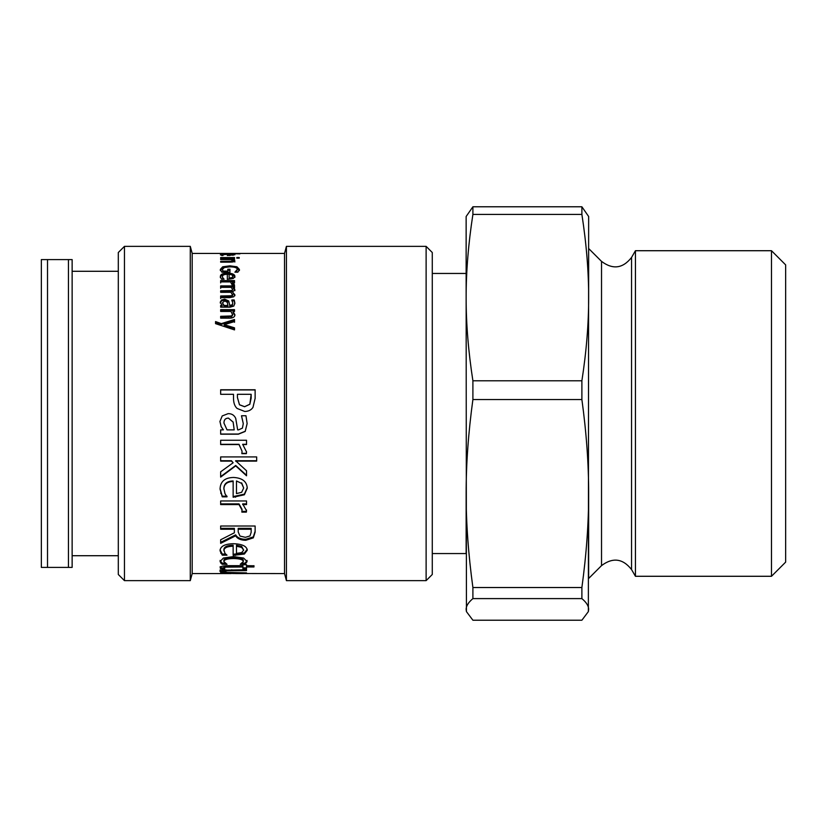 <?xml version="1.0" encoding="UTF-8"?>
<svg xmlns="http://www.w3.org/2000/svg" width="827" height="827" viewBox="0 0 827 827"><rect width="100%" height="100%" fill="white"/><g stroke="black" fill="none" stroke-linecap="round" stroke-linejoin="round"><path stroke-width="1.24" d="M215.547 322.292L221.326 324.318L221.326 323.626L234.517 319.511L234.517 321.558L224.251 324.68L224.251 325.362L234.517 328.505M221.326 324.318L234.517 320.235L234.517 322.261M224.251 324.68L234.517 327.843L234.517 329.901L215.547 323.636L215.547 321.579L221.326 323.626M220.654 317.051L231.653 316.7L232.687 315.004L231.012 311.448L220.654 311.448L220.654 309.66L234.517 309.66L234.517 311.448L232.976 311.448L232.976 312.234L234.899 315.48M220.654 310.456L234.517 310.456M232.976 311.448L234.899 314.715C234.858 316.937 233.111 318.085 229.648 318.168L220.654 318.168L220.654 316.307L231.653 315.945L232.687 314.239M231.911 277.645L231.911 278.689L229.12 279.102L229.12 278.058L231.911 277.645L232.987 276.27L231.891 274.864L229.12 274.306L229.12 278.058M231.911 278.689L232.987 276.27M222.38 276.621L222.99 279.154L222.99 278.12L224.055 279.144L221.512 279.144L220.344 276.632C220.437 274.337 222.825 273.168 227.508 273.148C232.232 273.23 234.692 274.295 234.899 276.342L233.359 278.451L227.342 279.288L227.342 274.306C224.086 274.337 222.422 275.102 222.38 276.621L222.99 278.12M220.344 277.686C220.437 275.401 222.825 274.254 227.508 274.233C232.232 274.316 234.692 275.37 234.899 277.396M227.797 270.305L229.947 270.305M222.422 269.406L223.021 272.197L227.797 272.197L227.797 269.199L229.947 269.199L229.947 272.228L221.884 272.228L220.292 269.447L222.701 266.78L229.906 265.839L236.925 266.79L239.448 269.457L237.866 272.186L234.899 272.186L237.328 269.333C237.101 267.731 234.651 266.904 229.978 266.842L224.386 267.524L222.422 269.406L223.021 271.101L227.797 271.101M236.377 272.186L237.328 269.333M234.858 267.369L236.925 267.917L239.448 270.563M220.292 270.553L222.701 267.907L225.182 267.286M223.021 272.197L223.021 271.101M236.46 272.114L236.46 271.018M232.656 261.973L232.687 260.619L231.012 259.585L220.654 259.585L220.654 258.965L234.517 258.965L234.517 259.585L232.976 259.585L232.976 260.774L234.899 261.973M232.325 260.154L232.976 260.154M232.976 259.585L234.899 260.794C234.858 261.663 233.111 262.107 229.648 262.159L220.654 262.159L220.654 261.415L231.653 261.27L232.687 260.619M239.241 258.148L236.822 258.148L236.822 257.528L239.241 257.528L239.241 258.148M234.517 258.107L220.654 258.107L220.654 257.559L234.517 257.559L234.517 258.107L234.517 257.559M220.654 258.107L220.654 257.559M224.024 253.868L232.759 253.558L224.024 253.713M239.944 253.868L220.261 253.517L239.944 253.713M223.703 573.4L220.044 573.556L224.562 573.545M232.253 573.504L284.529 573.566L284.529 253.434L192.184 253.434L192.184 573.566L220.044 573.556M235.044 573.328L233.224 573.431M236.108 573.297L243.479 573.328M235.685 573.566L243.479 573.566M244.585 573.38L243.479 573.38M247.139 573.566L246.467 573.504M224.169 571.653L223.507 571.653M224.262 569.958L224.065 571.488L227.187 572.429L246.529 572.884L220.654 572.884M220.654 572.429L223.507 572.429L223.507 571.199L219.93 570.082M223.507 572.429L219.93 571.302L222.246 570.227L246.529 569.741L246.529 570.63L225.988 570.785L224.065 571.488M224.789 567.86L220.881 567.86L220.147 566.66M242.921 566.971L242.921 565.792L225.575 565.957L223.952 566.94L224.789 569.059L220.881 569.059L220.147 567.839C220.044 566.485 222.856 565.761 228.593 565.678L242.921 565.678L242.921 564.738L246.529 564.738L246.529 565.678L253.961 565.792L246.529 565.792L246.529 569.059L242.921 569.059L242.921 566.971L225.575 567.146L223.952 568.128M246.529 567.86L242.921 567.86M220.881 567.86L220.881 569.059M225.575 565.957L225.575 567.146M253.961 565.678L253.961 566.971L246.529 566.971M224.892 563.146L222.112 563.146L220.065 560.437M243.314 561.543L243.314 560.406C243.159 558.556 239.902 557.563 233.534 557.419C227.28 557.522 224.055 558.514 223.869 560.406L223.869 561.543L227.001 564.303L222.112 564.303L220.065 561.574L223.393 558.049L233.534 556.581L243.593 558.049L247.108 561.574L245.123 564.303L240.243 564.303L243.314 561.543C243.159 559.683 239.902 558.68 233.534 558.535C227.28 558.638 224.055 559.641 223.869 561.543M247.108 560.437L245.123 563.146L242.239 563.146M220.737 561.988L220.737 563.135M222.112 563.146L222.112 564.303M245.123 563.146L245.123 564.303M239.985 536.072L245.412 537.323L249.992 535.927L251.16 532.33L251.16 529.228L238.197 529.228L238.197 531.968L239.985 536.072M238.197 529.228L238.197 528.339L251.16 528.339L251.16 529.228M255.13 531.244L253.31 536.909L245.774 539.318C240.709 539.235 237.328 537.746 235.654 534.862L220.654 542.347M235.654 534.862L235.654 535.803L220.654 543.349L220.654 539.773L234.372 532.795L234.372 528.339L220.654 528.339M234.372 529.228L220.654 529.228L220.654 526.013L255.13 526.013L255.13 532.164L253.31 537.87L245.774 540.289C240.709 540.207 237.328 538.708 235.654 535.803M246.529 509.98L246.384 511.365L241.856 511.365M246.529 503.881L242.673 503.881L246.529 510.724L246.384 512.12L241.856 512.12M241.856 511.944L242.053 509.339L239.013 503.881L220.654 503.881M246.384 511.365L246.384 512.12M239.013 503.881L239.013 504.584L220.654 504.584L220.654 500.966L246.529 500.966L246.529 504.584L242.673 504.584M242.053 510.083L239.013 504.584M223.952 423.052L227.022 429.875L234.206 429.875L233.142 422.132L228.448 418.142C225.461 418.183 223.962 419.816 223.952 423.052L223.952 422.979C223.962 419.765 225.461 418.142 228.448 418.111L228.448 418.142M228.448 418.111L233.142 422.07L234.206 429.875M247.139 423.558L245.216 431.27L238.341 434.041L220.654 434.041M243.283 423.61L241.525 415.743L245.97 415.743L247.139 423.641L245.216 431.405L238.341 434.206L220.654 434.206L220.654 429.875L223.393 429.875L221.181 426.732L219.93 421.491L222.215 415.94L228.138 413.645C231.725 413.583 234.248 415.154 235.716 418.369L237.669 429.875L238.507 429.875L242.414 428.128L243.283 423.61L241.525 415.991M223.393 429.875L221.181 426.629L219.93 421.429M237.421 394.448L237.421 397.539L239.489 404.806L244.596 406.739L249.847 404.279L251.16 394.303L237.421 394.303L237.421 397.415L239.489 404.734L244.596 406.688L249.847 404.207L251.16 398.076M251.16 398.2L251.16 394.448M220.654 389.941L255.13 389.941M252.979 407.36C251.274 410.016 248.524 411.381 244.74 411.464L237.08 408.445C234.713 406.274 233.524 402.852 233.503 398.159L233.503 394.303L220.654 394.303L220.654 389.765L255.13 389.765L255.13 398.356L252.979 407.36M246.529 451.666L246.384 453.351L241.856 453.351M246.529 444.306L242.673 444.306L246.529 451.955L246.384 453.661L241.856 453.661L242.053 451.17L239.013 444.544L220.654 444.544L220.654 440.253L246.529 440.253L246.529 444.544L242.673 444.544M242.053 451.17L239.013 444.306L220.654 444.306M246.529 475.318L235.716 465.477L220.654 476.61M256.67 460.742L235.602 460.742L246.529 470.77L246.529 475.794L235.716 465.88L220.654 477.107L220.654 471.803L233.142 462.758L231.467 461.104L220.654 461.104L220.654 456.928L256.67 456.928L256.67 461.104L235.602 461.104M233.142 462.758L231.467 460.742L220.654 460.742L220.654 458.675M236.47 481.479L236.47 493.585L241.66 492.303L243.676 488.013L241.639 483.402L236.47 480.963L241.639 483.402M241.639 482.865L243.676 488.013M227.001 496.19L222.246 496.19L220.065 488.592M233.142 481.479L233.142 480.963C227.053 481.138 223.962 483.661 223.869 488.54L225.016 493.76L227.001 496.831L222.246 496.831L220.065 489.17C220.24 481.614 224.706 477.706 233.452 477.458C242.259 477.903 246.859 481.49 247.252 488.23L244.379 494.773L233.142 497.234L233.142 481.479C227.053 481.655 223.962 484.208 223.869 489.119M247.252 487.661L244.379 494.143L233.142 496.593M222.246 496.19L222.246 496.831M244.379 494.143L244.379 494.773M236.47 546.223L236.47 553.366L241.66 552.643L243.676 550.162L241.639 547.402L236.47 546.223L236.47 545.2L241.639 546.368L241.639 547.402M241.639 546.368L243.676 550.162M225.657 554.069L222.246 554.069L220.065 549.779M233.142 546.223L233.142 545.2C227.053 545.344 223.962 546.854 223.869 549.748L225.016 553.459L227.001 555.165L222.246 555.165L220.065 550.834C220.24 546.316 224.706 543.939 233.452 543.701C242.259 544.042 246.859 546.233 247.252 550.286L244.379 554.028L233.142 555.382L233.142 546.223C227.053 546.368 223.962 547.887 223.869 550.813M247.252 549.242L244.379 552.943L233.142 554.286M222.246 554.069L222.246 555.165M244.379 552.943L244.379 554.028M229.12 255.553L232.987 254.737L229.12 254.282L229.12 255.202M232.987 255.367L232.987 254.737M222.99 255.512L220.344 254.83C220.437 254.282 222.825 254.034 227.508 254.054L234.899 254.747L227.342 255.512M227.342 255.285L229.12 255.295M221.667 255.512L222.38 255.44M222.38 255.512L222.38 254.819L222.99 255.223M227.342 255.553L227.342 254.282L222.38 254.819M232.118 284.819L230.485 281.904L220.654 281.904L220.654 280.591L234.517 280.591L234.517 281.904L232.449 281.904L232.449 282.917L234.517 285.263M220.654 282.917L220.654 281.614L234.517 281.614L234.517 282.917M232.449 281.904L234.434 284.819L232.015 284.819L232.118 284.012M220.654 298.485L220.654 296.903L231.715 296.635L232.687 295.342L230.971 292.293L220.654 292.313L220.654 290.804L231.715 290.556L232.687 289.316L231.012 287.331L220.654 287.331L220.654 285.904L234.517 285.904L234.517 287.331L232.987 287.331L234.899 289.698L232.511 292.024L234.899 294.825L233.721 296.79L229.782 297.596L220.654 297.596L220.654 295.994L231.715 295.735L232.687 294.422M232.511 292.024L234.899 295.735M232.987 287.331L234.899 290.649M220.654 288.303L220.654 286.886L234.517 286.886L234.517 288.303M220.654 291.745L231.715 291.497L232.687 289.316M231.715 291.497L231.715 290.556M231.715 296.635L231.715 295.735M222.422 302.775L224.065 306.279L224.065 305.452L227.911 305.452L227.342 302.413L224.83 300.883L222.422 302.775L224.065 305.452M224.065 306.279L227.911 306.279L227.911 305.452M220.654 306.279L222.122 306.279L222.122 305.452L220.261 302.165L221.491 300.046L224.665 299.188L228.717 300.966L229.772 305.452L232.315 304.76L232.78 302.992L231.839 299.974L234.217 299.974L234.847 303.002L233.814 306.062L230.123 307.179L220.654 307.179L220.654 305.452L222.122 305.452M231.839 300.852L234.217 300.852L234.847 303.85M220.261 303.023L221.491 300.925L224.665 300.067L228.717 301.834L230.216 306.279L232.315 305.597L232.78 302.992M234.217 300.852L234.217 299.974M229.772 306.279L229.772 305.452M228.717 301.834L228.717 300.966M221.491 300.925L221.491 300.046M124.463 246.353L118.302 252.514L118.302 574.486L124.463 580.647L124.463 246.353L190.282 246.353L190.282 580.647L124.463 580.647M426.122 246.353L426.122 580.647L432.273 574.486L432.273 252.514L426.122 246.353L286.421 246.353L286.421 580.647L426.122 580.647M771.488 576.285L785.65 562.122L785.65 264.878L771.488 250.715L771.488 576.285L635.436 576.285L635.436 250.715L771.488 250.715M581.888 214.431C586.436 243.851 588.69 271.587 588.648 297.617C588.69 323.646 586.436 351.382 581.888 380.802L472.899 380.802C468.351 351.382 466.097 323.646 466.139 297.617C466.097 271.587 468.351 243.851 472.899 214.431L581.888 214.431L581.888 206.781L472.899 206.781L466.139 216.498L466.139 297.617L466.139 273.448L432.273 273.448M581.888 399.534C586.436 432.779 588.69 464.112 588.648 493.533C588.69 522.943 586.436 554.276 581.888 587.532L472.899 587.532C468.351 554.276 466.097 522.943 466.139 493.533C466.097 464.112 468.351 432.779 472.899 399.534L581.888 399.534L581.888 380.802M581.888 598.603C586.436 602.428 588.69 606.026 588.648 609.416L588.359 611.598L581.888 620.219L472.899 620.219L466.428 611.598L466.139 609.416C466.097 606.026 468.351 602.428 472.899 598.603L581.888 598.603L581.888 587.532M466.428 611.598L466.139 297.617M472.899 598.603L472.899 587.532M472.899 214.431L472.899 206.781M472.899 399.534L472.899 380.802M588.359 611.598L588.648 216.498L581.888 206.781M601.529 565.616C612.817 557.16 622.834 558.473 631.559 569.565L631.559 257.435C622.834 268.527 612.817 269.84 601.529 261.384L601.529 565.616L588.648 578.486L588.648 493.533M588.648 297.617L588.648 248.513L601.529 261.384M432.273 553.552L466.139 553.552L466.139 493.533M68.434 567.405L72.135 567.405L72.135 259.595L41.35 259.595L41.35 567.405L68.434 567.405L68.434 259.595M47.511 567.405L47.511 259.595M72.135 271.287L118.302 271.287M231.653 316.7L231.653 315.945M228.552 317.051L228.552 316.307M227.508 274.233L227.508 273.148M236.925 267.917L236.925 266.79M229.906 266.842L229.906 265.839M222.701 267.907L222.701 266.78M231.653 262.087L231.653 261.27M228.552 262.159L228.552 261.415M225.988 569.824L225.988 570.785M231.777 569.741L231.777 570.63M230.599 565.792L230.599 566.971M233.534 557.419L233.534 558.535M245.774 539.318L245.774 540.289M253.31 536.909L253.31 537.87M220.799 492.83L220.799 493.44M235.519 496.593L235.519 497.234M220.799 552.209L220.799 553.284M235.519 554.286L235.519 555.382M227.508 255.285L227.508 254.054M228.676 291.745L228.676 290.804M228.676 296.903L228.676 295.994M232.315 305.597L232.315 304.76M230.216 306.279L230.216 305.452M224.665 300.067L224.665 299.188M223.786 573.566L231.271 573.566M192.184 253.434L190.282 246.353M192.184 573.566L190.282 580.647M284.529 573.566L286.421 580.647M284.529 253.434L286.421 246.353M631.559 569.565L635.436 576.285M631.559 257.435L635.436 250.715M72.135 555.713L118.302 555.713"/></g></svg>
